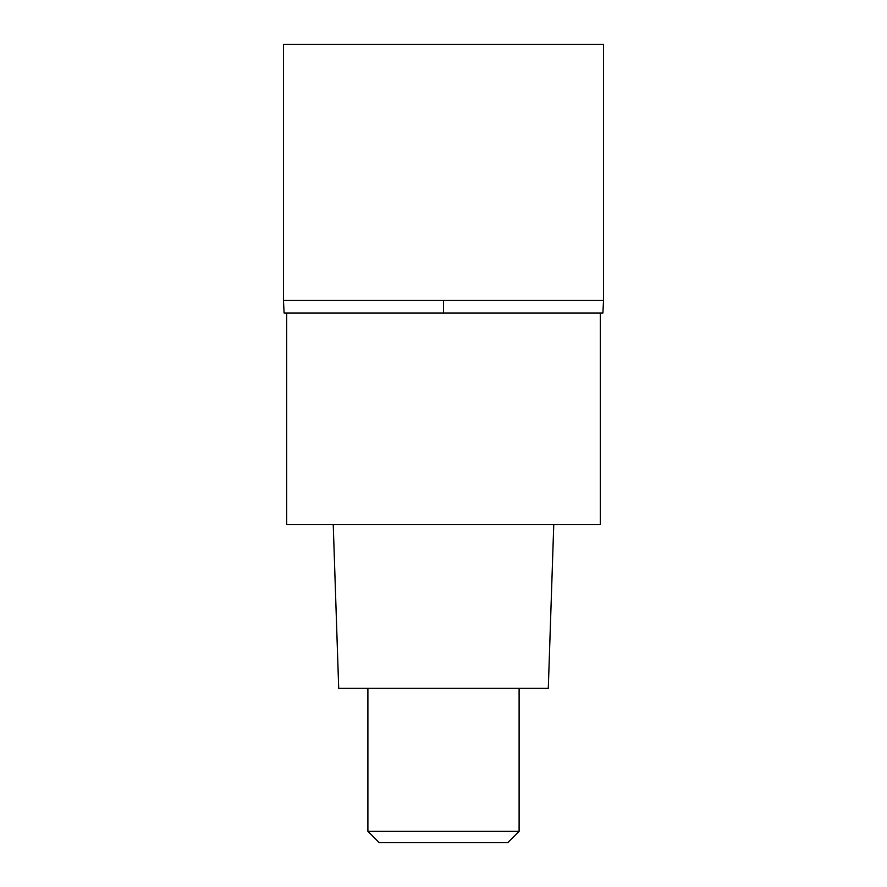 <?xml version="1.0" encoding="UTF-8"?>
<svg xmlns="http://www.w3.org/2000/svg" width="887" height="887" viewBox="0 0 887 887"><rect width="100%" height="100%" fill="white"/><g stroke="black" fill="none" stroke-linecap="round" stroke-linejoin="round"><path stroke-width="1.33" d="M283.463 300.416L284.095 313.011L602.905 313.011L603.537 300.416L603.537 44.35L283.463 44.35L283.463 300.416L603.537 300.416L283.463 300.416L283.463 44.35M443.5 313.011L443.5 300.416M286.678 313.011L286.678 524.461L600.322 524.461L600.322 313.011M333.235 524.461L338.701 688.279L548.299 688.279L553.765 524.461M519.106 831.307L507.763 842.65L379.237 842.65L367.894 831.307L519.106 831.307L519.106 688.279M367.894 831.307L367.894 688.279"/></g></svg>
